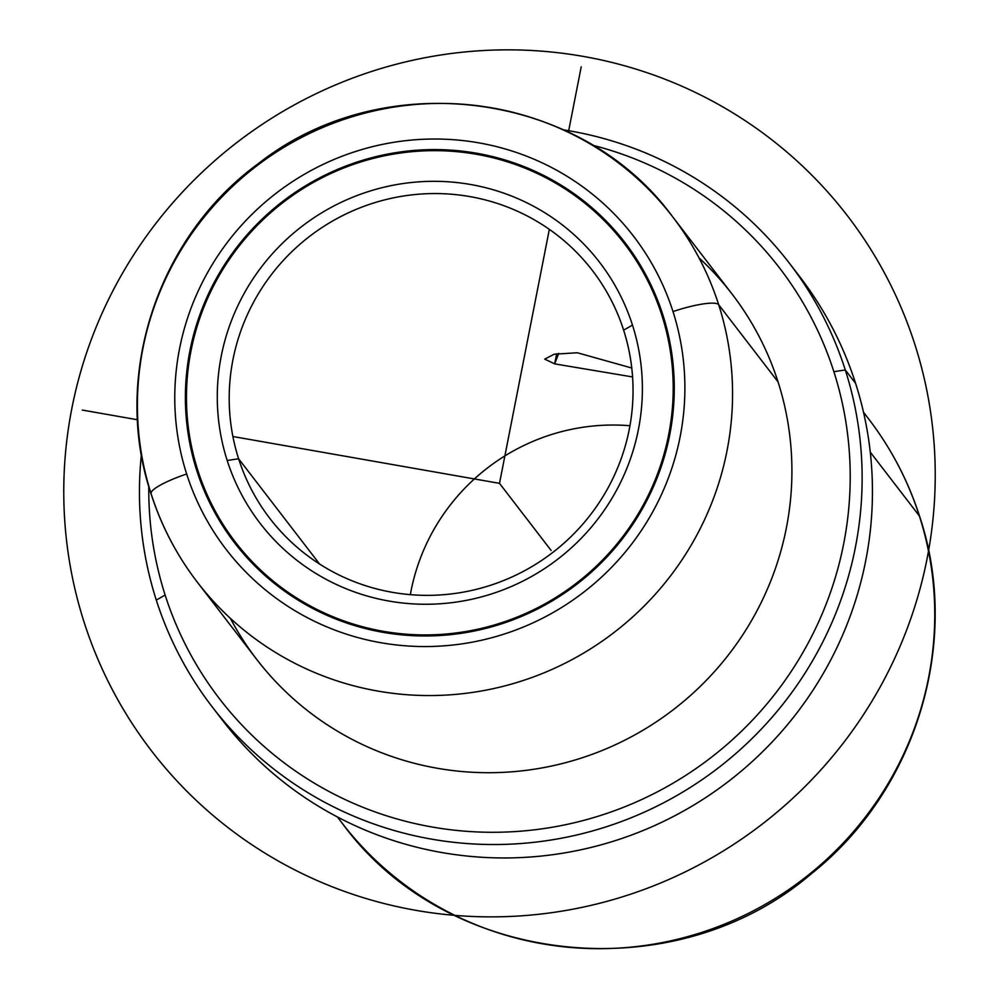 <?xml version="1.0" encoding="UTF-8"?>
<svg xmlns="http://www.w3.org/2000/svg" width="999" height="999" viewBox="0 0 999 999"><rect width="100%" height="100%" fill="white"/><g stroke="black" fill="none" stroke-linecap="round" stroke-linejoin="round"><path stroke-width="1.5" d="M196.791 470.629A246.229 241.371 142.4 0 1 317.757 178.846A246.229 241.371 142.4 0 1 625.012 242.657A246.229 241.371 142.4 0 1 662.874 314.947A246.229 241.371 142.4 0 1 541.908 606.718A246.229 241.371 142.4 0 1 234.653 542.907A246.229 241.371 142.4 0 1 196.791 470.629L198.751 473.164L196.791 470.629A246.229 241.371 -37.6 0 0 503.596 623.176A246.229 241.371 -37.6 0 0 662.874 314.947A246.229 241.371 -37.6 0 0 356.069 162.387A246.229 241.371 -37.6 0 0 196.791 470.629M673.001 311.563A256.943 251.873 142.4 0 1 506.805 633.204A256.943 251.873 142.4 0 1 186.663 474.013A256.943 251.873 142.4 0 1 352.859 152.372A256.943 251.873 142.4 0 1 673.001 311.563A42.82 7.98 -17.8 0 1 718.693 304.732A299.762 293.843 142.4 0 1 571.428 659.939A299.762 293.843 142.4 0 1 197.39 582.255A299.762 293.843 -37.6 0 0 571.428 659.939A299.762 293.843 -37.6 0 0 718.693 304.732A42.82 7.98 162.2 0 0 673.001 311.563A256.943 251.873 -37.6 0 0 352.859 152.372A256.943 251.873 -37.6 0 0 186.663 474.013A256.943 251.873 -37.6 0 0 506.805 633.204A256.943 251.873 -37.6 0 0 673.001 311.563M151.036 493.781A42.82 7.98 -17.8 0 1 186.663 474.013A42.82 7.98 162.2 0 0 151.036 493.781A42.82 7.98 162.2 0 0 151.286 494.255A299.762 293.843 -37.6 0 0 197.39 582.255C176.835 555.469 161.388 525.973 151.036 493.781C111.613 376.498 157.318 236.85 258.753 163.312C383.229 65.372 580.506 90.509 672.602 216.733A299.762 293.843 142.4 0 1 718.693 304.732L778.046 381.88A299.762 293.843 142.4 0 1 630.781 737.087A299.762 293.843 142.4 0 1 256.731 659.415L197.39 582.255M672.602 216.733L731.942 293.893A299.762 293.843 142.4 0 1 778.046 381.88L718.693 304.732A299.762 293.843 -37.6 0 0 672.602 216.733A299.762 293.843 -37.6 0 0 298.551 139.048A299.762 293.843 -37.6 0 0 151.286 494.255M230.344 618.306A299.762 293.843 -37.6 0 0 608.329 747.889A299.762 293.843 -37.6 0 0 778.046 381.88A299.762 293.843 -37.6 0 0 698.988 257.842M165.135 595.042A353.284 346.316 142.4 0 1 148.801 486.476A353.284 346.316 -37.6 0 0 165.135 595.042L156.294 600.099A363.998 356.818 142.4 0 1 141.408 454.533A363.998 356.818 -37.6 0 0 156.294 600.099L165.135 595.042A353.284 346.316 -37.6 0 0 605.344 813.923A353.284 346.316 -37.6 0 0 833.865 371.678A353.284 346.316 142.4 0 1 605.344 813.923A353.284 346.316 142.4 0 1 165.135 595.042M592.494 145.205A353.284 346.316 142.4 0 1 833.865 371.678A353.284 346.316 -37.6 0 0 592.494 145.205M845.291 369.967L833.865 371.678L845.291 369.967A363.998 356.818 142.4 0 1 609.84 825.624A363.998 356.818 142.4 0 1 156.294 600.099A363.998 356.818 -37.6 0 0 212.275 706.955A363.998 356.818 -37.6 0 0 666.47 801.285A363.998 356.818 -37.6 0 0 845.291 369.967A363.998 356.818 -37.6 0 0 789.31 263.112A363.998 356.818 -37.6 0 0 563.511 129.858A363.998 356.818 142.4 0 1 845.291 369.967L855.606 383.379L845.291 369.967M217.52 713.611A363.998 356.818 -37.6 0 0 672.964 816.707A363.998 356.818 -37.6 0 0 855.606 383.379A363.998 356.818 -37.6 0 0 799.625 276.523A363.998 356.818 142.4 0 1 855.606 383.379A363.998 356.818 142.4 0 1 676.785 814.709A363.998 356.818 142.4 0 1 222.59 720.379L212.275 706.955M919.392 515.984A331.88 325.324 142.4 0 1 756.355 909.24A331.88 325.324 142.4 0 1 342.232 823.238A331.88 325.324 -37.6 0 0 756.355 909.24A331.88 325.324 -37.6 0 0 919.392 515.984A42.82 7.98 -17.8 0 1 919.642 516.458A42.82 7.98 162.2 0 0 919.392 515.984A331.88 325.324 -37.6 0 0 868.356 418.556A331.88 325.324 142.4 0 1 919.392 515.984L870.266 452.122L919.392 515.984M558.716 353.384L554.682 363.873L632.579 376.948L554.682 363.873L556.68 353.721L554.682 363.873L544.717 359.116L554.183 354.22L577.285 352.747L631.768 368.019M629.944 425.736A203.409 199.4 -37.6 0 0 410.339 594.655A203.409 199.4 142.4 0 1 629.944 425.736M238.611 458.766A203.409 199.4 142.4 0 1 338.536 217.732A203.409 199.4 142.4 0 1 592.357 270.442A203.409 199.4 142.4 0 1 623.638 330.157A203.409 199.4 -37.6 0 0 370.179 204.133A203.409 199.4 -37.6 0 0 238.611 458.766L227.185 460.477A214.111 209.89 142.4 0 1 365.684 192.445A214.111 209.89 142.4 0 1 632.479 325.1L623.638 330.157L632.479 325.1A214.111 209.89 142.4 0 1 493.981 593.131A214.111 209.89 142.4 0 1 227.185 460.477L238.611 458.766A203.409 199.4 -37.6 0 0 492.057 584.79A203.409 199.4 -37.6 0 0 623.638 330.157A203.409 199.4 142.4 0 1 523.701 571.191A203.409 199.4 142.4 0 1 269.892 518.481A203.409 199.4 142.4 0 1 238.611 458.766L319.58 564.035L238.611 458.766M661.862 315.284A245.167 240.322 142.4 0 1 503.284 622.177A245.167 240.322 142.4 0 1 197.802 470.292A245.167 240.322 142.4 0 1 356.393 163.386A245.167 240.322 142.4 0 1 661.862 315.284L663.748 317.744L661.862 315.284A245.167 240.322 -37.6 0 0 624.163 243.319A245.167 240.322 -37.6 0 0 318.244 179.783A245.167 240.322 -37.6 0 0 197.802 470.292A245.167 240.322 -37.6 0 0 235.502 542.257A245.167 240.322 -37.6 0 0 541.421 605.794A245.167 240.322 -37.6 0 0 661.862 315.284M227.185 460.477A214.111 209.89 -37.6 0 0 493.981 593.131A214.111 209.89 -37.6 0 0 632.479 325.1A214.111 209.89 -37.6 0 0 365.684 192.445A214.111 209.89 -37.6 0 0 227.185 460.477M549.338 229.358L499.5 483.354L232.892 436.513M137.5 419.755L82.318 410.065M568.406 132.155L581.218 66.821M499.5 483.354L551.111 550.449M71.891 408.229A438.936 430.282 -37.6 0 0 415.734 910.314A438.936 430.282 -37.6 0 0 927.109 558.491A438.936 430.282 -37.6 0 0 583.266 56.406A438.936 430.282 -37.6 0 0 71.891 408.229M789.31 263.112L799.625 276.536M863.523 412.275L868.356 418.556C891.096 448.201 908.191 480.831 919.642 516.458C961.6 641.795 916.333 790.596 811.363 873.738C674.425 991.308 446.89 967.182 342.232 823.238L337.4 816.957M249.213 560.077L235.514 542.257M637.861 261.139L624.163 243.319"/></g></svg>
